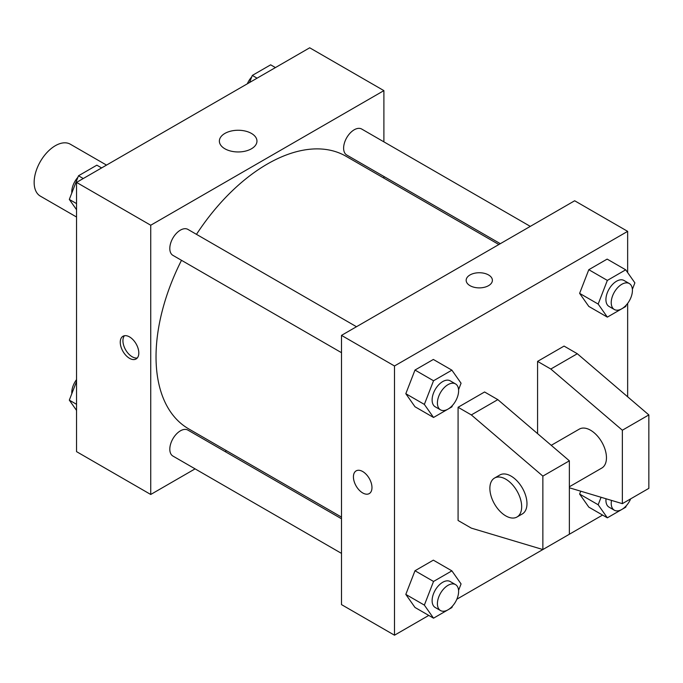 <?xml version="1.0" encoding="UTF-8"?>
<svg xmlns="http://www.w3.org/2000/svg" width="683" height="683" viewBox="0 0 683 683"><rect width="100%" height="100%" fill="white"/><g stroke="black" fill="none" stroke-linecap="round" stroke-linejoin="round"><path stroke-width="1.02" d="M106.514 165.098L70.332 144.215A29.975 17.306 120 0 0 47.238 152.241A29.975 17.306 120 0 0 34.15 182.412A29.975 17.306 120 0 0 40.357 196.132L76.547 217.023M195.09 468.862L150.73 494.475L76.547 451.642L76.547 182.404L309.706 47.793L383.897 90.626L383.897 141.851M226.517 450.72L225.074 451.557M181.49 260.308A157.38 90.865 120 0 0 156.031 356.799A157.38 90.865 120 0 0 188.628 428.839L341.5 517.099M498.872 244.523L345.999 156.253A157.38 90.865 120 0 0 196.473 234.346M383.897 176.462L383.897 178.135M150.73 494.475L150.73 225.236L383.897 90.626M530.298 226.38L361.708 129.044A14.992 8.657 120 0 0 350.166 133.057A14.992 8.657 120 0 0 343.617 148.143A14.992 8.657 120 0 0 346.725 155.007L500.323 243.686M341.5 518.773L187.902 430.094A14.992 8.657 120 0 0 176.351 434.106A14.992 8.657 120 0 0 169.811 449.192A14.992 8.657 120 0 0 172.91 456.056L341.5 553.392M341.5 352.684L172.91 255.357A14.992 8.657 -60 0 1 172.91 238.043A14.992 8.657 -60 0 1 187.902 229.394L356.492 326.73M150.73 225.236L76.547 182.404M224.878 148.774A18.8 10.851 180 0 1 219.371 141.108A18.8 10.851 180 0 1 238.171 130.257A18.8 10.851 180 0 1 256.962 141.108A18.8 10.851 180 0 1 245.359 151.131A18.8 10.851 180 0 1 224.878 148.774M138.811 352.974A13.114 7.573 60 0 1 136.088 358.976A13.114 7.573 60 0 1 122.974 351.404A13.114 7.573 60 0 1 122.974 336.258A13.114 7.573 60 0 1 133.083 339.775A13.114 7.573 60 0 1 138.811 352.974M137.292 357.969A13.114 7.573 60 0 1 125.646 349.867A13.114 7.573 60 0 1 124.451 335.729M428.77 615.417L394.492 635.207L341.5 604.609L341.5 335.379L574.659 200.768L627.651 231.358L627.651 272.585M602.577 515.067L456.867 599.196M627.651 303.38L627.651 396.797M488.55 285.665A13.114 7.573 180 0 1 474.258 287.304A13.114 7.573 180 0 1 466.165 280.312A13.114 7.573 180 0 1 479.278 272.739A13.114 7.573 180 0 1 492.392 280.312A13.114 7.573 180 0 1 488.55 285.665M394.492 635.207L394.492 365.977L341.5 335.379M394.492 365.977L627.651 231.358M492.392 280.312A13.114 7.573 0 0 0 479.278 272.739A13.114 7.573 0 0 0 466.165 280.312M356.142 470.877A13.114 7.573 -120 0 0 354.136 481.387A13.114 7.573 -120 0 0 362.699 492.938A13.114 7.573 60 0 1 354.127 481.387A13.114 7.573 60 0 1 356.142 470.877A13.114 7.573 60 0 1 369.255 478.45A13.114 7.573 60 0 1 369.255 493.596A13.114 7.573 60 0 1 362.699 492.938A13.114 7.573 -120 0 0 369.255 493.587M579.619 494.057L580.738 491.188L579.619 494.057L588.797 507.119L579.619 494.057L598.171 504.763L601.074 497.275M579.619 293.357L588.797 269.7L607.153 259.105L588.797 269.7L579.619 293.357L588.797 306.411L579.619 293.357L598.171 304.063L607.349 280.406L625.705 269.811L634.883 282.864L632.381 289.319M405.813 393.707L414.991 370.049L433.346 359.454L414.991 370.049L405.813 393.707L414.991 406.761L405.813 393.707L424.356 404.413L433.534 380.755L451.89 370.16L461.068 383.214L458.566 389.669M405.813 594.406L414.991 570.749L433.346 560.154L414.991 570.749L405.813 594.406L414.991 607.46L405.813 594.406L424.356 605.112L433.534 581.455L451.89 570.86L461.068 583.922L458.566 590.368M537.572 433.62L537.572 361.384L564.064 346.085L577.314 353.734L648.85 414.923L648.85 488.354L622.358 503.653L622.358 430.222L550.814 369.033L537.572 361.384M458.08 520.48L458.08 407.273L471.33 414.923L542.865 476.111L542.865 549.542L471.33 528.13L458.08 520.48M542.865 549.542L569.366 534.243L569.366 460.82L497.822 399.632L484.58 391.982L458.08 407.273M569.366 486.774L601.8 468.051A22.479 12.977 -120 0 0 601.8 442.089A22.479 12.977 -120 0 0 579.321 429.112L551.241 445.316M569.366 487.79L622.358 503.653M494.535 478.057L499.828 475.001A22.479 12.977 60 0 1 522.316 487.978A22.479 12.977 60 0 1 522.316 513.94L517.014 517.005A22.479 12.977 60 0 1 505.77 515.887A22.479 12.977 60 0 1 491.086 496.08A22.479 12.977 60 0 1 494.535 478.057A22.479 12.977 60 0 1 517.014 491.043A22.479 12.977 60 0 1 517.014 517.005M648.85 414.923L622.358 430.222M569.366 460.82L542.865 476.111M577.314 353.734L550.814 369.033M497.822 399.632L471.33 414.923M76.547 209.715L69.316 199.427L78.494 175.779L96.849 165.175L101.622 167.933M76.547 203.602L69.316 199.427M83.258 178.528L78.494 175.779M77.93 177.23A14.992 8.657 120 0 0 71.775 191.889A14.992 8.657 120 0 0 71.817 192.982M249.551 82.523L252.309 75.429L270.664 64.825L275.428 67.583M257.073 78.178L252.309 75.429M251.737 76.88A14.992 8.657 120 0 0 247.331 83.804M76.547 410.415L69.316 400.136L76.547 381.498M76.547 404.302L69.316 400.136M76.547 379.62A14.992 8.657 120 0 0 71.775 392.597A14.992 8.657 120 0 0 71.817 393.681M452.453 405.42L451.89 406.872L433.534 417.467L424.356 404.413M455.51 383.897L450.208 380.832A14.992 8.657 120 0 0 438.657 384.853A14.992 8.657 120 0 0 432.117 399.931A14.992 8.657 120 0 0 435.216 406.795L440.518 409.851A14.992 8.657 120 0 0 455.51 401.203A14.992 8.657 120 0 0 455.51 383.897A14.992 8.657 120 0 0 443.959 387.91A14.992 8.657 120 0 0 437.41 402.996A14.992 8.657 120 0 0 440.518 409.851M433.534 417.467L414.991 406.761M433.534 380.755L414.991 370.049M451.89 370.16L433.346 359.454M626.268 305.07L625.705 306.522L607.349 317.125L598.171 304.063M629.316 283.547L624.023 280.482A14.992 8.657 120 0 0 612.472 284.504A14.992 8.657 120 0 0 605.923 299.581A14.992 8.657 120 0 0 609.031 306.445L614.333 309.501A14.992 8.657 120 0 0 629.316 300.853A14.992 8.657 120 0 0 629.316 283.547A14.992 8.657 120 0 0 617.765 287.56A14.992 8.657 120 0 0 611.225 302.646A14.992 8.657 120 0 0 614.333 309.501M607.349 317.125L588.797 306.411M607.349 280.406L588.797 269.7M625.705 269.811L607.153 259.105M452.453 606.12L451.89 607.571L433.534 618.175L424.356 605.112M455.51 584.597L450.208 581.532A14.992 8.657 120 0 0 438.657 585.553A14.992 8.657 120 0 0 432.117 600.639A14.992 8.657 120 0 0 435.216 607.494L440.518 610.559A14.992 8.657 120 0 0 455.51 601.902A14.992 8.657 120 0 0 455.51 584.597A14.992 8.657 120 0 0 443.959 588.609A14.992 8.657 120 0 0 437.41 603.695A14.992 8.657 120 0 0 440.518 610.559M433.534 618.175L414.991 607.46M433.534 581.455L414.991 570.749M451.89 570.86L433.346 560.154M626.268 505.77L625.705 507.221L607.349 517.825L598.171 504.763M606.009 498.752A14.992 8.657 120 0 0 605.923 500.289A14.992 8.657 120 0 0 609.031 507.145L614.333 510.21A14.992 8.657 120 0 0 630.674 498.846M607.349 517.825L588.797 507.119M611.507 500.4A14.992 8.657 120 0 0 611.225 503.345A14.992 8.657 120 0 0 614.333 510.21"/></g></svg>
